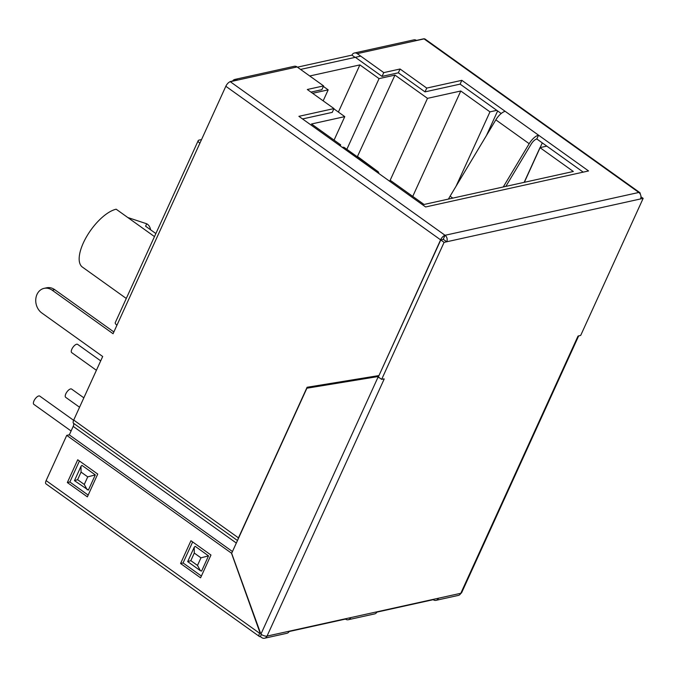 <?xml version="1.0" encoding="UTF-8"?>
<svg xmlns="http://www.w3.org/2000/svg" width="677" height="677" viewBox="0 0 677 677"><rect width="100%" height="100%" fill="white"/><g stroke="black" fill="none" stroke-linecap="round" stroke-linejoin="round"><path stroke-width="1.02" d="M79.556 407.241L65.686 397.331A5.077 2.133 -54.4 0 1 66.312 392.88A5.077 2.133 -54.4 0 1 70.586 388.928A5.077 2.133 -54.4 0 1 71.601 389.063L83.846 397.822M71.093 430.995L33.85 404.364A5.077 2.133 -54.4 0 1 34.476 399.912A5.077 2.133 -54.4 0 1 38.75 395.96A5.077 2.133 -54.4 0 1 39.757 396.096L73.607 420.299M96.396 370.285L71.737 352.641A5.077 2.133 -54.4 0 1 72.354 348.198A5.077 2.133 -54.4 0 1 76.636 344.238A5.077 2.133 -54.4 0 1 77.643 344.381L100.695 360.858M150.599 229.791A37.387 15.681 125.6 0 0 146.706 223.782L127.809 217.529M346.844 149.321L379.061 78.617L394.979 75.105L357.304 156.81M323.166 100.848L328.176 89.863L312.622 93.299M375.98 170.164L357.794 156.7M389.927 180.793L427.5 98.351L394.979 75.105M340.209 145.877L340.675 144.853L311.496 123.984L344.771 116.63L334.066 140.131M524.167 182.35L539.984 147.637L573.334 171.484L424.047 204.471L390.697 180.624L389.25 180.945M300.563 69.426L360.731 56.132M309.736 75.985L359.885 64.907L379.061 78.617M427.5 98.351L460.775 90.997L489.962 111.866L496.791 110.351M539.984 147.637L546.813 146.122M340.675 144.853L339.219 145.174M333.871 108.836L344.771 116.63M328.176 89.863L323.361 86.419M146.706 223.782L145.597 226.22L155.862 233.557L145.64 226.245A35.001 14.682 125.6 0 0 145.597 226.22M486.441 135.535L497.637 110.96M456.078 186.209L489.962 111.866M412.75 196.389L460.775 90.997M154.474 236.595L116.173 209.21A35.001 14.682 125.6 0 0 86.707 236.451A35.001 14.682 125.6 0 0 82.408 267.093L126.286 298.464M338.39 112.069L359.885 64.907M345.6 618.744L345.439 619.083A4.739 3.901 -102.5 0 0 348.283 619.726A4.739 3.901 -102.5 0 0 350.762 617.602L377.081 611.788A4.739 3.901 77.5 0 1 374.601 613.912L348.283 619.726M378.604 376.378L306.893 388.209L231.652 553.304L260.899 634.18A4.739 1.819 24.5 0 0 267.034 636.101L350.762 617.602M289.341 631.176A4.739 3.901 77.5 0 1 286.862 633.3L264.555 638.233A4.739 3.901 77.5 0 1 261.711 637.582L260.383 636.634A4.739 1.989 125.6 0 1 259.435 636.507A4.739 1.989 125.6 0 1 259.562 633.232L260.137 632.42M433.339 599.357L433.178 599.695A4.739 3.901 -102.5 0 0 436.022 600.338A4.739 3.901 -102.5 0 0 438.501 598.214L460.809 593.28A4.739 3.901 77.5 0 1 458.329 595.413L436.022 600.338M383.19 379.027A4.739 1.819 24.5 0 0 384.214 378.976L267.034 636.101A4.739 3.901 77.5 0 1 264.555 638.233M378.985 375.549L440.609 239.853A4.739 1.989 -54.4 0 1 445.051 235.283L638.834 192.463A4.739 3.901 77.5 0 1 640.518 198.953L643.15 198.369L640.958 196.804M643.15 198.369L580.714 335.377L577.989 336.147A4.739 1.819 -155.5 0 0 578.649 335.834M232.456 551.535L69.24 434.82L66.735 435.379L46.121 480.602A4.739 1.989 125.6 0 0 45.994 483.877L259.435 636.507M440.769 239.971L378.333 376.979L381.667 379.365L444.104 242.349L440.769 239.971L443.401 239.387L446.735 241.774L640.518 198.953M194.282 553.067L194.223 547.253L195.188 546.331L208.524 555.868L200.959 557.831L194.282 553.067L190.829 560.658L197.498 565.422L200.959 557.831M194.223 547.253L187.681 561.605L190.829 560.658M208.524 555.868L201.611 571.049L200.4 570.703L197.498 565.422M81.062 472.106L81.003 466.292L81.959 465.37L95.305 474.907L87.731 476.87L81.062 472.106L77.601 479.697L84.27 484.461L87.731 476.87M95.305 474.907L88.382 490.089L74.462 480.653L77.601 479.697M87.172 489.742L84.27 484.461M88.162 495.082L69.858 481.99L79.429 460.986M67.345 482.54L77.728 459.768L97.733 474.078L87.358 496.85L67.345 482.54L69.858 481.99M201.391 576.042L183.078 562.951L192.649 541.947M180.573 563.501L190.948 540.728L210.962 555.038L200.587 577.811L180.573 563.501L183.078 562.951M66.735 435.379L231.483 553.185L259.909 632.47M261.356 634.493L260.383 636.634M378.561 376.471L306.893 388.209M260.899 634.18L378.079 377.047A4.739 1.819 24.5 0 0 379.89 378.096M378.079 377.047L377.58 376.691M384.028 378.841L381.667 379.365M69.325 434.888L73.192 426.392A4.739 1.989 125.6 0 0 73.454 423.227A4.739 1.989 -54.4 0 1 73.708 420.07L238.456 537.876L307.096 387.269L378.739 375.6M309.152 387.709L309.524 386.88M238.456 537.876A4.739 1.989 125.6 0 0 237.94 539.501M440.609 239.853L225.83 86.275A4.739 1.989 -54.4 0 1 230.282 81.705L445.051 235.283A4.739 3.901 77.5 0 1 446.735 241.774L444.104 242.349M225.83 86.275L113.059 333.727L52.197 290.205A13.548 11.145 -102.5 0 0 44.081 288.36A13.548 11.145 -102.5 0 0 35.796 299.048A13.548 11.145 -102.5 0 0 41.813 312.977L102.684 356.5L73.708 420.07M113.863 331.958L54.702 289.654A13.548 11.145 -102.5 0 0 46.586 287.81L44.081 288.36M443.325 239.074L445.051 235.283M230.028 81.773L230.112 81.587A4.739 3.901 77.5 0 1 230.282 81.705L297.085 66.938L323.598 85.903L321.871 89.694L310.955 92.106M355.518 57.443L382.031 76.399L398.33 72.803L425.004 91.877L460.106 84.126L461.832 80.326L505.186 111.333A11.289 4.739 125.6 0 0 495.835 119.854L450.103 196.178A45.164 18.948 125.6 0 0 448.428 199.089M505.846 186.395L531.2 144.091A6.778 2.843 125.6 0 1 536.81 138.971L538.537 135.18A11.289 4.739 125.6 0 0 529.186 143.702L503.265 186.97M297.415 67.175L351.93 55.125L355.087 57.384M425.004 91.877L426.738 88.086L461.832 80.326M398.33 72.803L400.056 69.003L426.738 88.086M382.031 76.399L383.766 72.608L400.056 69.003M357.253 53.644L424.056 38.885A4.739 1.989 -54.4 0 1 424.995 39.012L639.773 192.59A4.739 1.989 -54.4 0 0 638.834 192.463L424.056 38.885A4.739 3.901 77.5 0 0 423.887 38.767L416.49 40.4A4.739 3.901 -102.5 0 0 413.825 39.875L354.409 53.001A4.739 3.901 -102.5 0 1 357.253 53.644L383.766 72.608M354.409 53.001A4.739 3.901 -102.5 0 0 351.93 55.125M232.634 81.028A4.739 3.901 77.5 0 1 234.834 79.429L294.25 66.295A4.739 3.901 77.5 0 1 297.085 66.938M302.534 118.94L332.255 112.374L333.981 108.582L307.307 89.499L323.598 85.903M378.849 173.515A11.289 4.739 125.6 0 0 377.834 171.484L344.491 147.637A11.289 4.739 125.6 0 0 342.24 147.341L298.887 116.334L333.981 108.582M505.186 111.333L588.567 170.951L425.621 206.959L375.591 171.188A11.289 4.739 125.6 0 1 377.834 171.484M536.81 138.971L583.185 172.136M577.989 336.147L460.809 593.28A4.739 1.819 24.5 0 0 461.621 592.747L578.708 335.817M639.773 192.59A4.739 1.989 -54.4 0 1 640.197 193.994M433.178 599.695L376.903 612.126M345.439 619.083L289.164 631.523M377.081 611.788L438.501 598.214M460.106 84.126L501.2 113.508M234.834 79.429A4.739 3.901 77.5 0 1 237.5 79.954L230.112 81.587M199.884 143.202A4.739 1.819 24.5 0 1 198.2 140.655A4.739 1.819 24.5 0 1 199.013 140.114L201.543 139.555M116.952 325.188A4.739 1.819 -155.5 0 1 115.268 322.641L198.2 140.655M46.121 480.602L259.562 633.232M237.475 540.517L73.454 423.227M236.324 543.039L73.192 426.392M450.103 196.178L452.811 198.116M495.835 119.854L529.186 143.702M342.24 147.341L375.591 171.188M54.702 289.654L52.197 290.205M524.337 182.308L540.085 147.713L524.337 182.308M540.136 147.603L542.285 142.889L540.136 147.603M187.681 561.614L200.4 570.703M81.003 466.292L74.462 480.645"/></g></svg>
